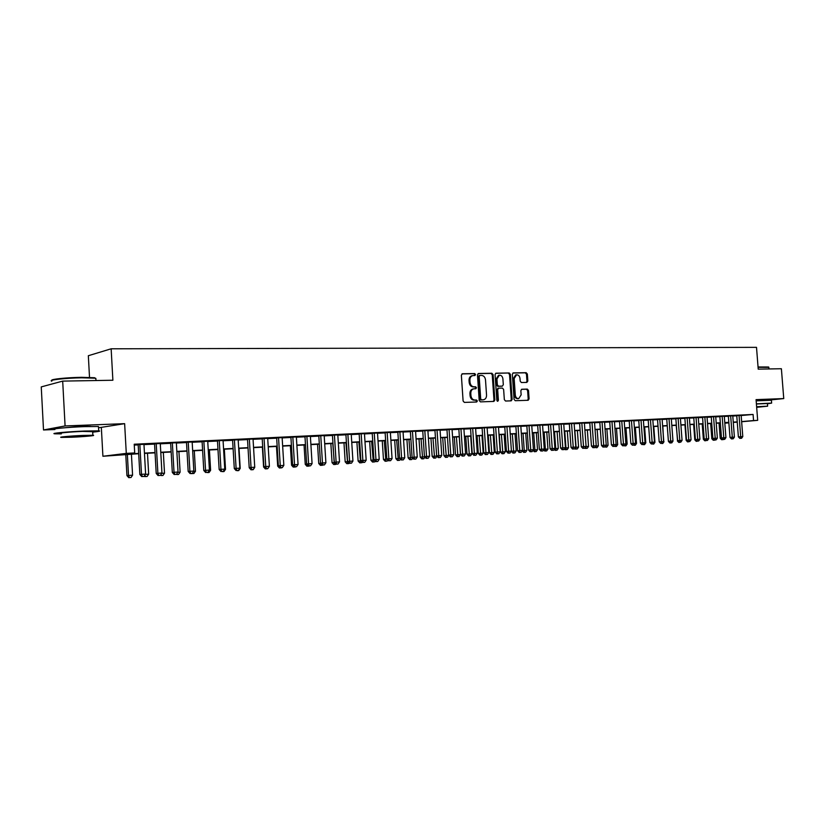 <?xml version="1.0" encoding="UTF-8"?>
<svg xmlns="http://www.w3.org/2000/svg" width="825" height="825" viewBox="0 0 825 825"><rect width="100%" height="100%" fill="white"/><g stroke="black" fill="none" stroke-linecap="round" stroke-linejoin="round"><path stroke-width="1.24" d="M475.571 374.54L474.705 373.56L462.423 373.766L461.361 375.22L463.103 401.012L464.362 402.404L476.644 402.002L477.376 400.971L476.499 400.001L474.922 400.053C472.673 399.857 471.343 398.372 470.931 395.608L470.786 393.463C470.786 390.875 471.807 389.338 473.839 388.833L475.808 388.761L476.479 387.75L475.602 386.77L474.024 386.812C471.776 386.595 470.446 385.1 470.033 382.336L469.889 380.201C469.889 377.644 470.889 376.107 472.9 375.602L474.922 375.54L475.571 374.54M474.354 375.55L474.715 374.674L473.849 373.694L461.959 373.9M476.097 402.012L476.51 401.084L475.643 400.115L474.066 400.166L474.922 400.053M475.231 388.781L475.613 387.874L474.746 386.904L473.168 386.935L474.024 386.812M764.455 399.96L756.133 400.434M90.822 426.422L81.458 426.257L62.566 427.958M526.855 382.408L527.835 381.006L527.35 374.045L526.175 372.683L513.222 372.91L512.325 374.313L514.058 399.352L515.254 400.713L528.175 400.28L529.083 398.867L528.495 390.452L527.319 389.101L521.751 389.256L520.853 390.658L521.142 394.855L518.708 398.64C516.811 398.609 515.677 397.413 515.295 395.031L514.161 378.551L516.553 374.808C518.461 374.818 519.616 376.035 519.998 378.438L520.193 381.171L521.379 382.532L526.855 382.408M741.159 415.542L753.081 414.449L753.555 420.564L757.68 420.348L741.634 421.74M62.69 381.109L65.082 425.937L43.508 429.969L41.25 386.904L62.69 381.109L112.881 380.243L111.148 348.8L756.515 347.346L758.216 369.136L781.388 368.734L783.75 398.578L756.071 399.63L757.68 420.348M98.536 427.793L124.637 423.668L65.082 425.937M124.637 423.668L126.287 453.379L134.702 452.946L124.915 454.132L138.672 453.41M753.081 414.449L134.217 444.232L134.702 452.946M493.103 374.653L491.886 373.261L478.51 373.488L477.469 374.932L479.201 400.486L480.449 401.868L493.907 401.414L494.845 399.981L493.103 374.653L492.236 374.787L491.019 373.405L478.057 373.622M496.093 373.199L509.2 372.972L510.397 374.344L512.139 399.413L511.211 400.837L505.55 401.032L504.343 399.671L503.632 389.452L502.425 388.08L498.599 388.183L497.671 389.606L498.403 400.29L497.753 401.29L496.836 400.342L495.072 374.622L495.846 373.23M768.714 400.115L783.75 398.578M143.952 444.324L138.177 444.603M160.277 443.53L154.533 443.809M176.344 442.757L170.641 443.025M192.163 441.983L186.491 442.262M207.735 441.231L202.094 441.509M223.07 440.488L217.46 440.767M238.178 439.756L232.598 440.034M253.048 439.044L247.51 439.312M267.702 438.333L262.195 438.601M282.14 437.632L276.664 437.9M296.361 436.941L290.916 437.209M310.386 436.27L304.961 436.528M324.194 435.6L318.811 435.858M337.807 434.94L332.454 435.198M351.233 434.29L345.902 434.548M364.464 433.651L359.164 433.909M377.499 433.022L372.24 433.269M390.369 432.393L385.131 432.651M403.043 431.784L397.836 432.032M415.552 431.176L410.376 431.423M427.886 430.578L422.74 430.825M440.055 429.99L434.94 430.238M452.059 429.412L446.964 429.66M463.908 428.835L458.834 429.082M475.592 428.268L470.549 428.515M487.121 427.701L482.099 427.958M498.496 427.154L493.505 427.402M509.726 426.608L504.766 426.855M520.812 426.071L515.873 426.319M531.743 425.535L526.835 425.793M542.551 425.009L537.663 425.267M553.214 424.493L548.347 424.751M563.733 423.988L558.907 424.236M574.128 423.483L569.322 423.73M584.399 422.988L579.614 423.235M594.536 422.493L589.772 422.74M604.55 422.008L599.806 422.256M614.429 421.523L609.727 421.781M624.205 421.049L619.513 421.307M633.847 420.585L629.186 420.843M643.387 420.121L638.746 420.379M652.802 419.667L648.192 419.915M662.114 419.213L657.515 419.471M671.313 418.77L666.734 419.017M680.398 418.327L675.85 418.584M689.38 417.893L684.853 418.141M698.259 417.46L693.753 417.718M707.035 417.037L702.549 417.285M715.708 416.615L711.243 416.862M724.288 416.202L719.843 416.45M732.765 415.79L728.341 416.037M134.269 445.088L138.198 444.892M143.973 444.613L154.553 444.097M160.297 443.819L170.651 443.324M176.364 443.046L186.502 442.551M192.173 442.272L202.115 441.787M207.756 441.519L217.48 441.045M223.09 440.777L232.619 440.313M238.188 440.045L247.521 439.591M253.069 439.323L262.206 438.879M267.723 438.611L276.674 438.178M282.16 437.91L290.936 437.477M296.381 437.219L304.982 436.796M310.396 436.538L318.832 436.126M324.215 435.868L332.475 435.466M337.827 435.208L345.923 434.816M351.244 434.558L359.184 434.167M364.475 433.909L372.25 433.537M377.52 433.28L385.141 432.908M390.38 432.651L397.856 432.29M403.064 432.042L410.396 431.681M415.573 431.434L422.761 431.083M427.907 430.836L434.95 430.495M440.076 430.238L446.985 429.907M452.079 429.66L458.855 429.33M463.918 429.082L470.559 428.763M475.602 428.515L482.12 428.206M487.132 427.958L493.525 427.649M498.517 427.402L504.776 427.103M509.747 426.865L515.893 426.566M520.822 426.319L526.855 426.03M531.764 425.793L537.683 425.504M542.561 425.267L548.367 424.988M553.224 424.751L558.917 424.473M563.753 424.236L569.343 423.968M574.148 423.73L579.624 423.472M584.409 423.235L589.792 422.978M594.547 422.74L599.827 422.493M604.56 422.256L609.737 422.008M614.45 421.781L619.534 421.534M624.226 421.307L629.207 421.059M633.868 420.832L638.767 420.595M643.407 420.379L648.202 420.142M652.822 419.915L657.535 419.688M662.135 419.461L666.755 419.244M671.333 419.017L675.871 418.801M680.419 418.574L684.874 418.358M689.401 418.141L693.773 417.924M698.28 417.708L702.57 417.502M707.056 417.285L711.263 417.079M715.729 416.862L719.864 416.666M724.309 416.45L728.362 416.254M732.786 416.037L736.766 415.841M741.149 415.387L736.746 415.635M111.148 348.8L88.337 355.719L89.513 377.365M138.693 453.719L102.908 456.256L126.287 453.379M101.351 427.68L102.908 456.256M43.508 429.969L54.914 429.516M737.251 422.122L733.281 422.462M728.867 422.854L724.824 423.204M741.623 421.596L753.555 420.564M144.447 453.111L155.028 452.554M160.772 452.244L171.136 451.698M176.839 451.399L186.986 450.863M192.658 450.563L202.589 450.048M208.23 449.749L217.965 449.233M223.565 448.944L233.093 448.439M238.672 448.15L248.005 447.655M253.553 447.367L262.69 446.882M268.207 446.593L277.159 446.119M282.645 445.83L291.421 445.366M296.866 445.077L305.467 444.634M310.881 444.345L319.316 443.902M324.699 443.613L332.96 443.18M338.312 442.901L346.407 442.478M351.728 442.19L359.669 441.777M364.959 441.499L372.745 441.086M378.005 440.808L385.626 440.406M390.864 440.137L398.341 439.735M403.549 439.467L410.881 439.075M416.058 438.807L423.246 438.426M428.392 438.157L435.435 437.786M440.56 437.518L447.47 437.157M452.564 436.889L459.339 436.528M464.403 436.26L471.044 435.909M476.087 435.652L482.604 435.301M487.616 435.043L494.01 434.703M499.001 434.445L505.261 434.115M510.221 433.847L516.378 433.527M521.307 433.269L527.34 432.95M532.249 432.692L538.168 432.382M543.046 432.125L548.852 431.815M553.709 431.558L559.402 431.258M564.238 431.011L569.817 430.712M574.633 430.454L580.109 430.165M584.894 429.918L590.267 429.639M595.031 429.382L600.301 429.103M605.045 428.856L610.222 428.588M614.934 428.34L620.008 428.072M624.7 427.824L629.681 427.556M634.353 427.319L639.241 427.061M643.882 426.814L648.677 426.556M653.297 426.319L658.01 426.071M662.609 425.824L667.229 425.587M671.808 425.339L676.335 425.102M680.893 424.865L685.348 424.627M689.875 424.39L694.248 424.163M698.754 423.926L703.034 423.699M707.52 423.462L711.738 423.246M716.203 423.008L720.328 422.792M724.773 422.555L728.826 422.338M733.25 422.111L737.23 421.895M728.846 422.555L724.793 422.771M720.349 423.008L716.213 423.225M711.748 423.462L707.541 423.689M703.055 423.916L698.765 424.143M694.258 424.39L689.886 424.617M685.358 424.854L680.903 425.092M676.356 425.329L671.818 425.566M667.25 425.813L662.619 426.051M658.03 426.298L653.317 426.546M648.697 426.793L643.902 427.041M639.251 427.288L634.363 427.546M629.702 427.793L624.711 428.062M620.029 428.309L614.945 428.577M610.232 428.825L605.055 429.093M600.322 429.34L595.052 429.619M590.288 429.877L584.915 430.155M580.13 430.413L574.643 430.702M569.838 430.949L564.248 431.248M559.422 431.506L553.73 431.805M548.862 432.063L543.067 432.372M538.178 432.63L532.269 432.939M527.35 433.197L521.328 433.517M516.388 433.775L510.242 434.105M505.282 434.363L499.012 434.692M494.031 434.961L487.637 435.291M482.625 435.559L476.108 435.899M471.065 436.167L464.423 436.518M459.35 436.786L452.585 437.147M447.49 437.415L440.581 437.776M435.456 438.044L428.412 438.415M423.256 438.694L416.078 439.075M410.891 439.343L403.569 439.735M398.362 440.003L390.885 440.406M385.646 440.674L378.025 441.076M372.756 441.354L364.98 441.767M359.69 442.045L351.749 442.468M346.428 442.747L338.332 443.18M332.97 443.458L324.72 443.891M319.327 444.18L310.901 444.623M305.487 444.912L296.887 445.366M291.431 445.655L282.655 446.119M277.179 446.407L268.218 446.882M262.711 447.171L253.564 447.655M248.026 447.944L238.693 448.439M233.114 448.728L223.585 449.233M217.975 449.532L208.251 450.048M202.61 450.337L192.679 450.863M186.997 451.162L176.859 451.698M171.146 452.007L160.792 452.554M155.048 452.853L144.468 453.41M724.814 423.06L728.857 422.709M440.065 429.99L441.757 455.472L438.735 455.668L437.023 430.011M472.9 375.602L472.034 375.736C470.033 376.241 469.033 377.778 469.023 380.335L469.889 380.201M473.168 386.935C470.92 386.719 469.59 385.234 469.177 382.47L469.023 380.335M473.302 388.936L472.972 388.957C470.951 389.462 469.93 390.998 469.93 393.587L470.786 393.463M474.066 400.166C471.817 399.97 470.487 398.485 470.075 395.722L469.93 393.587M493.329 401.445L493.979 400.094L492.236 374.787M479.903 375.457L479.17 376.458L480.697 398.877L481.563 399.847L483.502 399.764C485.523 399.269 486.544 397.733 486.544 395.144L485.502 379.882C485.09 377.138 483.78 375.653 481.552 375.427L479.903 375.457M479.727 375.478L478.314 376.592L479.17 376.458M482.934 399.826L480.707 399.96L479.841 398.991L478.314 376.592M495.65 373.323L509.2 372.972M510.623 400.868L511.263 399.527L509.53 374.478L508.334 373.106M498.486 388.204L496.805 389.73L497.537 400.403L498.403 400.29M497.289 401.177L497.537 400.403M502.899 378.85C502.507 376.417 501.342 375.2 499.383 375.189L496.939 378.974L497.341 384.832L498.558 386.213L502.394 386.11L503.312 384.698L502.899 378.85M499.383 375.189L498.517 375.323L496.073 379.108L496.939 378.974M501.631 386.213L497.692 386.337L496.475 384.966L496.073 379.108M516.553 374.808L515.677 374.942L513.284 378.685L514.161 378.551M518.708 398.64L517.832 398.753C515.934 398.722 514.8 397.526 514.429 395.144L513.284 378.685M527.577 400.3L528.206 398.98L527.618 390.565L526.443 389.225L521.452 389.348M526.381 382.418L526.958 381.129L526.474 374.179L525.298 372.817L512.882 373.034M125.761 454.4L126.937 475.582L132.578 475.19L131.412 454.101M127.349 454.317L128.525 475.448L129.381 477.603L128.752 477.654L131.01 477.5L129.381 477.603M132.578 475.19L131.01 477.5M128.752 477.654L126.937 475.582M138.167 444.458L139.848 474.468L141.498 474.334L139.827 444.376M142.364 476.53L144.014 476.427L142.364 476.53L141.498 474.334L145.623 474.076L143.952 444.18M139.848 474.468L141.704 476.582M144.014 476.427L145.623 474.076M51.851 380.377C50.129 379.263 67.134 377.499 81.551 377.324L94.586 377.726L95.865 378.685M95.896 379.366L95.844 378.324L95.122 378.201L81.758 377.809C65.701 378.005 47.365 380.067 51.81 381.16M92.699 432.125C99.062 431.506 101.062 431.073 98.711 430.846L84.635 431.032C67.702 431.681 48.85 433.476 55.141 433.816L61.308 433.868M98.505 427.072L98.474 426.494L84.398 426.618C67.464 427.237 48.623 429.062 54.914 429.454M61.287 433.403C56.791 433.156 70.321 431.877 82.479 431.403L92.668 431.661M82.696 435.445C70.538 435.94 57.008 437.209 61.504 437.405L71.868 437.229C83.861 436.724 97.206 435.487 92.864 435.27L82.696 435.445M73.765 436.91L87.316 435.652L73.765 436.91M758.041 366.97L768.508 367.001M768.828 367.373L758.072 367.311M767.425 403.786L771.633 403.105L756.401 403.848M771.406 400.249L756.164 400.847M756.401 403.982L767.405 403.518M756.669 407.323L767.621 406.178L756.618 406.735M756.659 407.22L763.754 406.478L756.628 406.838M145.406 474.385L148.665 474.179L147.489 453.255M145.509 476.572L147.108 476.468L145.509 476.572L144.932 475.087M148.665 474.179L147.108 476.468M144.86 476.623L144.313 475.994M161.741 473.354L164.515 473.179L163.329 452.42M161.38 475.551L162.958 475.458L161.38 475.551L160.978 474.478M164.515 473.179L162.958 475.458M177.808 472.343L180.108 472.199L178.932 451.595M177.024 474.55L178.571 474.457L177.024 474.55L176.767 473.87M180.108 472.199L178.571 474.457M193.627 471.353L195.473 471.23L194.298 450.78M192.421 473.571L193.947 473.468L192.307 473.272M195.473 471.23L193.947 473.468M191.74 473.622L189.998 473.498L191.565 473.406M154.533 443.664L156.214 473.447L157.895 473.302L156.214 443.582M158.73 475.489L160.349 475.386L158.73 475.489L157.895 473.302L161.947 473.045L160.267 443.386M156.214 473.447L158.06 475.54M160.349 475.386L161.947 473.045M170.631 442.891L172.312 472.436L174.023 472.292L172.343 442.808M174.838 474.457L176.437 474.354L174.838 474.457L174.023 472.292L178.025 472.034L176.333 442.613M172.312 472.436L174.147 474.509M176.437 474.354L178.025 472.034M186.481 442.128L188.172 471.436L189.905 471.292L188.224 442.035M190.688 473.447L189.905 471.292L193.844 471.044L192.153 441.849M188.172 471.436L189.998 473.498M192.266 473.344L193.844 471.044M202.084 441.365L203.775 470.456L205.549 470.312L203.858 441.282M206.302 472.447L207.848 472.343L206.302 472.447L205.549 470.312L209.416 470.064L207.725 441.097M203.775 470.456L205.6 472.508M207.848 472.343L209.416 470.064M209.21 470.374L210.612 470.281L209.426 449.986M207.58 472.601L209.086 472.498L207.508 472.374M210.612 470.281L209.086 472.498M217.46 440.622L219.151 469.487L220.945 469.343L219.254 440.54M221.678 471.467L223.204 471.364L221.678 471.467L220.945 469.343L224.761 469.105L223.059 440.354M219.151 469.487L220.956 471.518M223.204 471.364L224.761 469.105M224.544 469.404L225.524 469.343L224.338 449.192M222.523 471.642L224.008 471.549L222.451 471.426M225.524 469.343L224.008 471.549M232.588 439.89L234.29 468.538L236.105 468.383L234.413 439.808M236.816 470.498L238.312 470.405L236.816 470.498L236.105 468.383L239.858 468.157L238.167 439.622M234.29 468.538L236.084 470.559M238.312 470.405L239.858 468.157M239.652 468.456L240.209 468.414L239.023 448.418M237.249 470.704L238.703 470.601L237.177 470.487M240.209 468.414L238.703 470.601M247.5 439.178L249.202 467.6L251.037 467.455L249.346 439.086M251.728 469.549L253.203 469.446L251.728 469.549L251.037 467.455L254.739 467.218L253.038 438.91M249.202 467.6L250.986 469.6M253.203 469.446L254.739 467.218M251.749 469.765L253.193 469.683L251.687 469.559M254.688 467.507L253.193 469.683M251.037 469.827L249.294 467.878M262.185 438.467L263.887 466.682L265.753 466.527L264.052 438.374M266.413 468.61L267.867 468.517L266.413 468.61L265.753 466.527L269.393 466.3L267.692 438.199M263.887 466.682L265.671 468.662M267.867 468.517L269.393 466.3M262.391 447.181L263.587 466.981L264.113 466.94M266.052 468.858L267.465 468.765L265.98 468.641M265.32 468.909L263.587 466.981M276.653 437.766L278.355 465.774L280.242 465.62L278.541 437.673M280.882 467.682L282.315 467.589L280.882 467.682L280.242 465.62L283.831 465.393L282.129 437.498M278.355 465.774L280.129 467.744M282.315 467.589L283.831 465.393M276.478 446.438L277.674 466.094L278.582 466.022M280.139 467.95L281.531 467.868L280.036 467.641M279.397 468.012L277.674 466.094M290.905 437.075L292.617 464.877L294.525 464.722L292.823 436.982M295.144 466.775L296.557 466.682L295.144 466.775L294.525 464.722L298.062 464.496L296.361 436.817M292.617 464.877L294.381 466.837M296.557 466.682L298.062 464.496M290.369 445.706L291.565 465.218L292.834 465.114M294.02 467.063L295.402 466.981L294.02 467.063L293.741 466.125M293.277 467.125L291.565 465.218M304.961 436.394L306.663 463.99L308.591 463.836L306.89 436.301M309.189 465.877L310.582 465.785L309.189 465.877L308.591 463.836L312.077 463.619L310.375 436.136M306.663 463.99L308.416 465.939M310.582 465.785L312.077 463.619M304.054 444.984L305.25 464.362L306.879 464.228M307.704 466.187L309.066 466.104L307.704 466.187L307.261 464.65M306.962 466.249L305.25 464.362M318.801 435.724L320.512 463.124L322.462 462.969L320.75 435.631M323.029 464.991L324.411 464.898L323.029 464.991L322.462 462.969L325.896 462.753L324.184 435.466M320.512 463.124L322.255 465.052M324.411 464.898L325.896 462.753M332.444 435.074L334.156 462.268L336.126 462.103L334.414 434.971M336.672 464.114L338.033 464.032L336.672 464.114L336.126 462.103L339.508 461.897L337.807 434.806M334.156 462.268L335.888 464.176M338.033 464.032L339.508 461.897M345.902 434.424L347.603 461.423L349.594 461.257L347.882 434.321M350.13 463.258L351.46 463.176L350.13 463.258L349.594 461.257L352.935 461.051L351.223 434.167M347.603 461.423L349.336 463.32M351.46 463.176L352.935 461.051M317.553 444.273L318.749 463.506L320.719 463.351M320.636 463.258L321.203 465.321L320.44 465.382L322.544 465.238L321.203 465.321M320.44 465.382L318.749 463.506M330.856 443.572L332.052 462.67L334.362 462.495M332.774 443.468L334.507 464.475L333.743 464.537L335.827 464.392L334.507 464.475M333.743 464.537L332.052 462.67M343.973 442.881L345.18 461.845L347.81 461.639M345.912 442.778L347.624 463.629L346.851 463.691L348.934 463.547L347.624 463.629M346.851 463.691L345.18 461.845M359.153 433.775L360.865 460.587L362.866 460.433L361.164 433.682M363.382 462.412L364.702 462.33L363.382 462.412L362.866 460.433L366.166 460.216L364.454 433.527M360.865 460.587L362.577 462.474M364.702 462.33L366.166 460.216M356.916 442.2L358.112 461.031L361.072 460.814M358.865 442.097L360.566 462.804L359.782 462.866L361.845 462.722L360.566 462.804M362.268 462.124L361.845 462.722M359.782 462.866L358.112 461.031M372.23 433.146L373.942 459.762L375.963 459.608L374.251 433.053M376.458 461.577L377.757 461.495L376.458 461.577L375.963 459.608L379.201 459.401L377.499 432.888M373.942 459.762L375.643 461.639M377.757 461.495L379.201 459.401M369.672 441.519L370.879 460.226L374.137 459.989M371.642 441.416L373.323 461.99L372.539 462.052L374.591 461.907L373.323 461.99M375.148 461.093L374.591 461.907M372.539 462.052L370.879 460.226M385.12 432.527L386.832 458.958L388.864 458.793L387.162 432.424M389.348 460.752L390.627 460.67L389.348 460.752L388.864 458.793L392.061 458.597L390.359 432.269M386.832 458.958L388.523 460.814M390.627 460.67L392.061 458.597M382.264 440.859L383.46 459.432L387.028 459.174M384.244 440.756L385.904 461.185L385.12 461.247L387.162 461.103L385.904 461.185M387.863 460.092L387.162 461.103M385.12 461.247L383.46 459.432M397.836 431.908L399.537 458.153L401.589 457.999L399.888 431.815M402.053 459.938L403.312 459.865L402.053 459.938L401.589 457.999L404.745 457.793L403.043 431.661M399.537 458.153L401.228 459.999M403.312 459.865L404.745 457.793M394.68 440.199L395.876 458.648L399.743 458.38M396.67 440.096L398.32 460.391L397.526 460.453L399.558 460.309L398.32 460.391M400.403 459.092L399.558 460.309M397.526 460.453L395.876 458.648M410.365 431.3L412.077 457.37L414.14 457.205L412.438 431.207M414.583 459.143L415.831 459.061L414.583 459.143L414.14 457.205L417.254 457.009L415.542 431.052M412.077 457.37L413.758 459.205M415.831 459.061L417.254 457.009M406.931 439.55L408.127 457.875L412.273 457.586M408.942 439.447L410.572 459.608L409.767 459.669L411.788 459.525L410.572 459.608M412.768 458.123L411.788 459.525M409.767 459.669L408.127 457.875M422.73 430.702L424.442 456.596L426.525 456.431L424.813 430.609M426.948 458.349L428.175 458.267L426.948 458.349L426.525 456.431L429.588 456.235L427.886 430.454M424.442 456.596L426.113 458.411M428.175 458.267L429.588 456.235M419.017 438.921L420.214 457.122L424.638 456.813M421.039 438.807L422.658 458.834L421.843 458.896L423.854 458.752L422.658 458.834M424.968 457.163L423.854 458.752M421.843 458.896L420.214 457.122M439.137 457.576L440.344 457.493L439.137 457.576L438.735 455.668L436.642 455.823L434.93 430.114M436.642 455.823L438.302 457.638M440.344 457.493L441.757 455.472M430.939 438.292L432.145 456.369L436.827 456.039M432.981 438.178L434.579 458.071L433.764 458.133L435.765 457.988L434.579 458.071M436.992 456.215L435.765 457.988M433.764 458.133L432.145 456.369M446.954 429.536L448.666 455.07L450.78 454.905L449.068 429.433M451.162 456.802L452.358 456.73L451.162 456.802L450.78 454.905L453.76 454.719L452.059 429.289M448.666 455.07L450.326 456.864M452.358 456.73L453.76 454.719M442.705 437.662L443.912 455.627L448.862 455.287L447.511 457.236L445.521 457.38L447.511 457.236M444.757 437.559L446.346 457.318M445.521 457.38L443.912 455.627M454.327 437.054L455.524 454.895L460.463 454.554L459.267 436.796M456.39 436.941L457.957 456.576L457.132 456.637L459.102 456.503L457.957 456.576M460.463 454.554L459.102 456.503M457.132 456.637L455.524 454.895M465.785 436.446L466.981 454.173L471.9 453.832L470.704 436.188M467.858 436.343L469.415 455.843L468.579 455.905L470.549 455.761L469.415 455.843M471.9 453.832L470.549 455.761M468.579 455.905L466.981 454.173M458.824 428.969L460.536 454.327L462.66 454.162L460.948 428.856M463.031 456.05L464.207 455.967L463.031 456.05L462.66 454.162L465.599 453.977L463.897 428.722M460.536 454.327L462.186 456.112M464.207 455.967L465.599 453.977M470.539 428.402L472.251 453.595L474.375 453.42L472.673 428.288M474.736 455.297L475.901 455.225L474.736 455.297L474.375 453.42L477.283 453.245L475.582 428.154M472.251 453.595L473.88 455.359M475.901 455.225L477.283 453.245M482.099 427.845L483.801 452.863L485.946 452.698L484.244 427.732M486.286 454.554L487.441 454.482L486.286 454.554L485.946 452.698L488.812 452.523L487.111 427.597M483.801 452.863L485.43 454.627M487.441 454.482L488.812 452.523M477.108 435.847L478.304 453.461L483.192 453.121L481.996 435.59M479.191 435.744L480.728 455.111L479.892 455.173L481.841 455.039L480.728 455.111M483.192 453.121L481.841 455.039M479.892 455.173L478.304 453.461M493.505 427.298L495.206 452.152L497.362 451.976L495.66 427.185M497.692 453.832L498.826 453.76L497.692 453.832L497.362 451.976L500.187 451.801L498.486 427.041M495.206 452.152L496.825 453.894M498.826 453.76L500.187 451.801M488.276 435.26L489.472 452.76L494.33 452.42L493.144 435.002M490.37 435.146L491.886 454.4L491.05 454.462L492.999 454.327L491.886 454.4M494.33 452.42L492.999 454.327M491.05 454.462L489.472 452.76M504.756 426.752L506.457 451.44L508.623 451.275L506.921 426.638M508.942 453.111L510.056 453.038L508.942 453.111L508.623 451.275L511.418 451.1L509.716 426.504M506.457 451.44L508.076 453.173M510.056 453.038L511.418 451.1M499.3 434.682L500.497 452.059L505.333 451.729L504.137 434.424M501.404 434.569L502.91 453.698L502.074 453.76L504.003 453.626L502.91 453.698M505.333 451.729L504.003 453.626M502.074 453.76L500.497 452.059M515.862 426.216L517.564 450.739L519.74 450.574L518.038 426.102M520.049 452.399L521.142 452.327L520.049 452.399L519.74 450.574L522.503 450.398L520.802 425.968M517.564 450.739L519.173 452.471M521.142 452.327L522.503 450.398M511.366 451.172L516.192 451.048L515.006 433.847M512.304 433.991L513.789 452.997L512.944 453.059L514.872 452.925L513.789 452.997M516.192 451.048L514.872 452.925M512.944 453.059L511.376 451.378M526.835 425.69L528.536 450.058L530.722 449.883L529.021 425.566M531.001 451.698L532.094 451.636L531.001 451.698L530.722 449.883L533.435 449.718L531.743 425.442M528.536 450.058L530.135 451.77M532.094 451.636L533.435 449.718M523.06 433.424L524.246 450.532L526.917 450.368L525.731 433.28M522.297 450.687L524.246 450.532L524.535 452.306L523.689 452.378L525.607 452.244L524.535 452.306M526.917 450.368L525.607 452.244M523.689 452.378L522.225 450.801M533.682 432.867L534.878 449.873L537.508 449.707L536.322 432.723M533.239 449.996L534.878 449.873L535.147 451.636L534.301 451.698L536.198 451.564L535.147 451.636M537.508 449.707L536.198 451.564M534.301 451.698L533.012 450.326M544.18 432.31L545.366 449.213L547.965 449.048L546.779 432.176M544.046 449.305L545.366 449.213L545.624 450.966L544.768 451.028L546.666 450.893L545.624 450.966M547.965 449.048L546.666 450.893M544.768 451.028L543.665 449.842M537.653 425.174L539.354 449.377L541.551 449.202L539.849 425.05M541.829 451.007L542.902 450.945L541.829 451.007L541.551 449.202L544.242 449.037L542.541 424.916M539.354 449.377L540.942 451.079M542.902 450.945L544.242 449.037M548.347 424.658L550.038 448.707L552.245 448.532L550.553 424.535M552.502 450.326L553.565 450.264L552.502 450.326L552.245 448.532L554.895 448.367L553.204 424.401M550.038 448.707L551.626 450.398M553.565 450.264L554.895 448.367M558.896 424.143L560.587 448.037L562.805 447.872L561.113 424.019M563.052 449.656L564.104 449.584L563.052 449.656L562.805 447.872L565.424 447.707L563.733 423.895M560.587 448.037L562.165 449.718M564.104 449.584L565.424 447.707M554.534 431.764L555.73 448.552L558.298 448.398L557.112 431.63M554.709 448.635L555.73 448.552L555.978 450.295L555.112 450.368L556.999 450.233L555.978 450.295M558.298 448.398L556.999 450.233M555.112 450.368L554.194 449.377M569.312 423.648L571.013 447.387L573.231 447.212L571.539 423.514M573.468 448.986L574.499 448.924L573.468 448.986L573.231 447.212L575.819 447.057L574.128 423.39M571.013 447.387L572.581 449.058M574.499 448.924L575.819 447.057M564.774 431.217L565.96 447.913L568.497 447.748L567.311 431.083M565.238 447.965L565.96 447.913L566.197 449.646L565.331 449.707L567.208 449.584L566.197 449.646M568.497 447.748L567.208 449.584M565.331 449.707L564.578 448.903M579.604 423.142L581.295 446.738L583.523 446.573L581.831 423.019M583.749 448.336L584.77 448.264L583.749 448.336L583.523 446.573L586.08 446.407L584.389 422.895M581.295 446.738L582.852 448.398M584.77 448.264L586.08 446.407M574.881 430.691L576.067 447.274L578.572 447.119L577.387 430.557M575.633 447.305L576.293 448.996L575.427 449.058L577.294 448.934L576.293 448.996M578.572 447.119L577.294 448.934M575.427 449.058L574.839 448.439M589.772 422.658L591.453 446.098L593.691 445.933L591.999 422.524M593.907 447.686L594.908 447.614L593.907 447.686L593.691 445.933L596.217 445.768L594.526 422.4M591.453 446.098L593.01 447.748M594.908 447.614L596.217 445.768M586.039 446.469L588.524 446.49L587.348 430.031M585.905 446.655L586.266 448.357L585.399 448.429L587.256 448.295L586.266 448.357M588.524 446.49L587.256 448.295M599.806 422.173L601.487 445.469L603.735 445.304L602.044 422.039M603.931 447.047L604.931 446.975L603.931 447.047L603.735 445.304L606.22 445.149L604.539 421.926M601.487 445.469L603.034 447.109M604.931 446.975L606.22 445.149M596.042 446.016L598.362 445.871L597.176 429.516M596.114 447.728L597.094 447.666L596.114 447.728L595.928 446.17M598.362 445.871L597.094 447.666M609.716 421.699L611.397 444.85L613.645 444.675L611.964 421.565M613.841 446.407L614.821 446.346L613.841 446.407L613.645 444.675L616.11 444.52L614.429 421.441M611.397 444.85L612.944 446.48M614.821 446.346L616.11 444.52M606.055 445.387L608.077 445.263L606.891 429M605.849 447.109L606.818 447.047L605.849 447.109L605.715 445.871M608.077 445.263L606.818 447.047M619.513 421.224L621.194 444.232L623.442 444.067L621.761 421.09M623.628 445.789L624.597 445.727L623.628 445.789L623.442 444.067L625.876 443.912L624.195 420.967M621.194 444.232L622.72 445.851M624.597 445.727L625.876 443.912M615.935 444.768L617.678 444.654L616.502 428.495M615.471 446.49L616.43 446.428L615.471 446.49L615.368 445.572M617.678 444.654L616.43 446.428M629.186 420.76L630.867 443.623L633.126 443.458L631.445 420.616M633.291 445.17L634.25 445.108L633.291 445.17L633.126 443.458L635.528 443.303L633.847 420.502M630.867 443.623L632.383 445.232M634.25 445.108L635.528 443.303M625.711 444.149L627.165 444.056L625.979 427.989M624.968 445.882L625.917 445.82L624.907 445.273M627.165 444.056L625.917 445.82M638.736 420.296L640.417 443.025L642.685 442.85L641.004 420.162M642.84 444.562L643.789 444.5L642.84 444.562L642.685 442.85L645.057 442.705L643.376 420.038M640.417 443.025L641.933 444.623M643.789 444.5L645.057 442.705M635.353 443.541L636.539 443.468L635.363 427.494M634.363 445.283L635.302 445.222L634.332 444.984M636.539 443.468L635.302 445.222M648.182 419.843L649.852 442.437L652.132 442.262L650.451 419.698M652.276 443.953L653.214 443.891L652.276 443.953L652.132 442.262L654.472 442.118L652.802 419.585M649.852 442.437L651.368 444.025M653.214 443.891L654.472 442.118M644.892 442.942L645.8 442.891L644.624 427.01M643.644 444.685L644.562 444.623L643.624 444.51M645.8 442.891L644.562 444.623M657.515 419.389L659.185 441.849L661.464 441.674L659.794 419.255M661.598 443.355L662.527 443.303L661.598 443.355L661.464 441.674L663.774 441.53L662.104 419.141M659.185 441.849L660.691 443.427M662.527 443.303L663.774 441.53M654.308 442.355L654.957 442.313L653.782 426.525M652.822 444.097L653.73 444.046L652.802 443.922M654.957 442.313L653.73 444.046M666.734 418.945L668.405 441.272L670.684 441.097L669.013 418.801M670.849 442.942L669.9 442.839L671.725 442.716L670.808 442.767L670.684 441.097L672.973 440.952L671.303 418.698M668.405 441.272L669.9 442.839M671.725 442.716L672.973 440.952M663.609 441.767L662.836 426.04M661.887 443.52L662.784 443.458L661.867 443.345M664.001 441.736L662.784 443.458M675.84 418.512L677.511 440.694L679.8 440.519L678.129 418.368M679.913 442.19L678.996 442.252L680.821 442.128L679.913 442.19L679.8 440.519L682.058 440.385L680.398 418.254M677.511 440.694L678.996 442.252M680.821 442.128L682.058 440.385M672.952 441.179L671.736 442.891M669.962 443.015L668.498 441.488M684.853 418.069L686.513 440.127L688.803 439.962L687.143 417.924M688.906 441.612L687.998 441.684L689.803 441.561L688.906 441.612L688.803 439.962L691.041 439.818L689.38 417.821M686.513 440.127L687.998 441.684M689.803 441.561L691.041 439.818M676.191 425.339L677.707 440.901M679.707 442.375L678.81 442.448L679.697 442.21M678.81 442.448L677.366 440.932M693.753 417.646L695.413 439.57L697.702 439.395L696.042 417.502M697.806 441.045L696.888 441.117L698.682 440.993L697.806 441.045L697.702 439.395L699.909 439.261L698.259 417.388M695.413 439.57L696.888 441.117M698.682 440.993L699.909 439.261M684.956 424.875L686.132 440.375L686.709 440.333M688.462 441.818L687.576 441.88L688.452 441.653M687.576 441.88L686.132 440.375M702.549 417.223L704.199 439.024L706.499 438.848L704.849 417.068M706.592 440.488L705.674 440.55L707.468 440.426L706.592 440.488L706.499 438.848L708.685 438.714L707.025 416.965M704.199 439.024L705.674 440.55L704.787 440.777L705.684 440.715M707.468 440.426L708.685 438.714M693.629 424.421L694.794 439.828L695.599 439.766M697.125 441.262L696.228 441.334L697.115 441.097M696.228 441.334L694.794 439.828M711.243 416.8L712.893 438.477L715.203 438.302L713.542 416.656M715.285 439.931L714.357 439.993L716.141 439.869L715.285 439.931L715.203 438.302L717.358 438.168L715.708 416.553M712.893 438.477L714.357 439.993M716.141 439.869L717.358 438.168M702.199 423.968L703.364 439.292L704.395 439.209M704.787 440.777L703.364 439.292M719.843 416.388L721.493 437.931L723.793 437.755L722.143 416.233M723.865 439.385L722.947 439.447L724.721 439.323L723.865 439.385L723.793 437.755L725.928 437.621L724.278 416.13M721.493 437.931L722.947 439.447M724.721 439.323L725.928 437.621M710.665 423.524L711.831 438.756L713.078 438.663M714.151 440.179L713.254 440.241L714.986 440.117L714.13 439.756M713.254 440.241L711.831 438.756M728.341 415.975L729.991 437.394L732.301 437.229L730.651 415.831M732.363 438.838L731.435 438.9L733.208 438.787L732.363 438.838L732.301 437.229L734.405 437.095L732.755 415.728M729.991 437.394L731.435 438.9M733.208 438.787L734.405 437.095M719.039 423.081L720.204 438.23L721.669 438.116M722.514 439.642L721.617 439.704L723.35 439.581L722.514 439.642L722.494 438.972M721.617 439.704L720.204 438.23M736.746 415.573L738.385 436.868L740.695 436.703L739.056 415.418M740.757 438.302L739.829 438.364L741.592 438.25L740.757 438.302L740.695 436.703L742.789 436.569L741.139 415.315M738.385 436.868L739.829 438.364M741.592 438.25L742.789 436.569M473.849 373.694L474.705 373.56M475.643 400.115L476.499 400.001M474.746 386.904L475.602 386.77M469.177 382.47L470.033 382.336M470.075 395.722L470.931 395.608M493.979 400.094L494.845 399.981M491.019 373.405L491.886 373.261M479.841 398.991L480.697 398.877M480.707 399.96L481.563 399.847M482.357 399.908L483.213 399.785M509.53 374.478L510.397 374.344M511.263 399.527L512.139 399.413M496.805 389.73L497.671 389.606M496.475 384.966L497.341 384.832M497.692 386.337L498.558 386.213M501.425 386.244L502.291 386.121M514.429 395.144L515.295 395.031M526.443 389.225L527.319 389.101M527.618 390.565L528.495 390.452M528.206 398.98L529.083 398.867M525.298 372.817L526.175 372.683M526.474 374.179L527.35 374.045M526.958 381.129L527.835 381.006M472.972 388.957L473.839 388.833M478.964 375.602L479.82 375.457M482.635 399.877L483.502 399.764M497.733 388.307L498.599 388.183M501.517 386.234L502.394 386.11M95.968 380.531L95.844 378.324M92.648 431.269L92.864 435.27M98.711 430.846L98.474 426.494M94.586 377.726L95.122 378.201M768.952 368.95L768.807 367.146M767.405 403.435L767.621 406.178M771.633 403.105L771.396 400.125"/></g></svg>
